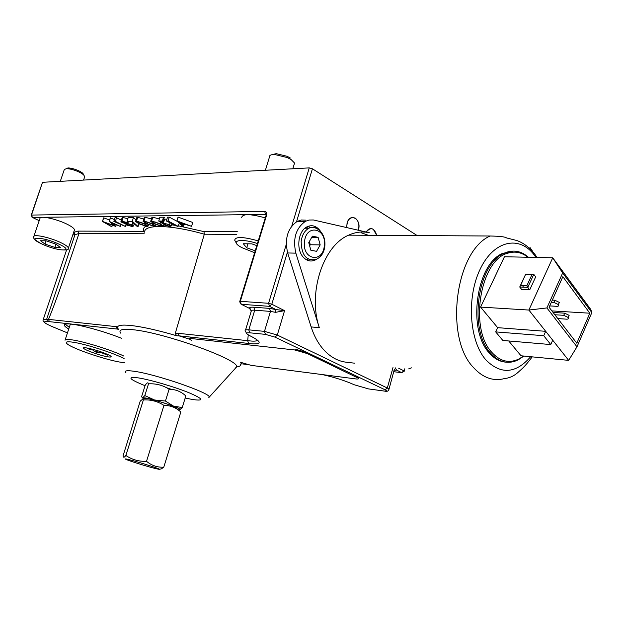 <?xml version="1.0" encoding="UTF-8"?>
<svg xmlns="http://www.w3.org/2000/svg" width="623" height="623" viewBox="0 0 623 623"><rect width="100%" height="100%" fill="white"/><g stroke="black" fill="none" stroke-linecap="round" stroke-linejoin="round"><path stroke-width="0.93" d="M176.807 335.797L175.203 333.648L178.069 333.297L178.98 335.844L176.807 335.797C157.806 330.213 142.402 326.771 130.589 325.463C121.61 324.591 117.256 325.331 117.521 327.667L118.425 329.357L117.217 329.053L116.314 326.662L117.576 326.982M121.532 338.297C105.225 331.755 81.831 325.175 71.217 324.116C66.871 323.664 64.566 323.937 64.317 324.933C64.185 325.852 65.656 327.215 68.74 329.014M65.181 324.194L69.293 327.348M178.069 333.297L251.264 341.046C254.838 341.311 256.941 341.015 257.564 340.166M247.705 340.726L248.538 343.437L178.98 335.844L189.205 339.068M166.528 387.716L171.418 389.359M242.69 363.949L247.144 364.525M242.292 363.902L240.439 364.019L242.059 363.871L240.992 362.485M166.357 220.994L168.054 220.986L178.17 226.328L177.376 226.328L166.357 220.994L167.501 217.162L169.269 217.139L177.633 221.586M168.054 220.986L169.269 217.139M178.17 226.328L179.276 223.143M163.055 218.751L166.832 219.389M162.58 223.034L169.503 224.623L171.169 226.032L169.877 226.484L164.394 225.043L168.997 225.993L169.877 225.627L168.677 224.599L164.168 223.4L162.759 223.673L158.725 221.056L162.338 221.025L163.288 221.523L160.29 221.547L162.58 223.034L163.055 221.531M163.086 221.422L163.779 219.226M163.452 222.909L164.612 219.101M169.503 224.623L170.196 222.543M164.394 225.043L164.861 223.439M165.173 225.043L165.64 223.556M168.997 225.993L169.3 224.973M163 222.941L163.989 219.95L163.623 219.717M158.725 221.056L159.854 217.248L163.545 217.209L164.604 217.762L163.366 217.777M162.338 221.025L163.545 217.209M161.341 226.009L162.042 225.705L161.497 225.074L159.254 223.727L152.627 221.461L151.942 221.741L154.792 223.75L161.341 226.009L161.598 225.16M154.792 223.75L155.368 222.029M162.253 226.492L154.029 223.758L150.68 221.352L151.654 220.97L160.033 223.727L163.265 226.102L162.253 226.492M150.719 221.22L151.825 217.591L152.814 217.186L159.332 219.008M151.654 220.97L152.814 217.186M160.033 223.727L160.532 222.232M146.156 226.04L146.818 225.767L146.257 225.129L144.022 223.805L137.473 221.57L136.834 221.819L139.692 223.821L146.156 226.04L146.405 225.238M139.692 223.821L140.253 222.154M147.059 226.523L138.952 223.828L135.588 221.438L136.507 221.079L144.777 223.797L148.017 226.165L147.059 226.523M135.619 221.336L136.717 217.723L137.66 217.357L143.796 219.031M136.507 221.079L137.66 217.357M144.777 223.797L145.027 223.034M393.736 371.542L394.398 369.143L395.021 370.194L396.555 370.078L394.857 370.288M395.262 367.835L396.555 370.078L401.703 372.655L404.202 371.292M309.709 242.674L309 242.176M42.465 182.407L31.516 215.075L264.674 211.423L265.577 214.421L32.396 217.419L31.516 215.075L32.03 217.248L39.202 220.69L32.388 217.419M417.184 235.572L312.419 168.778L309.257 167.891L42.753 182.282M250.407 308.915L249.449 308.369C249.301 307.404 250.75 307.022 253.795 307.225L269.533 308.393L275.942 309.553L275.584 312.333L270.468 311.407L264.479 331.366L265.421 334.364L249.73 332.807C245.555 332.581 245.649 333.578 250.002 335.789C261.38 341.56 262.135 344.254 252.268 343.857L248.538 343.437M239.793 301.368L265.85 215.963L266.465 215.605L240.322 301.322L268.583 303.292L271.807 304.219L269.525 306.337L275.942 309.553L284.563 310.651L275.584 312.333M240.385 303.603L241.272 304.289L240.322 301.322L239.738 301.54L240.385 303.603M178.349 225.83L203.962 231.616L204.321 234.209L175.203 333.648M102.6 221.469L114.18 225.627L109.321 221.422L120.395 226.437L111.54 222.754L115.933 226.445L105.497 222.785L111.268 226.453L102.468 221.469L103.753 217.879L109.617 219.997M114.336 225.105L114.616 224.14M110.442 217.933L114.406 219.592M109.181 221.422L110.294 217.809M109.321 221.422L110.481 217.809M120.395 226.437L121.049 224.615M115.753 226.297L116.228 224.872M111.969 226.453L112.389 225.261M102.468 221.469L103.566 217.886M113.861 221.383L115.38 221.375L125.34 226.429L113.861 221.383L114.975 217.754L116.556 217.739L121.36 220.192M115.38 221.375L116.556 217.739M125.34 226.429L125.963 224.685M127.271 225.012L131.453 226.071L132.341 225.806L131.375 224.95L127.147 223.852C125.978 223.875 126.017 224.264 127.271 225.012L127.66 223.875M128.136 222.473L127.863 223.252M131.453 226.071L131.741 225.152M132.084 224.942L133.501 225.985L132.372 226.546L126.524 225.004L125.449 223.595L122.022 222.504L120.94 221.539L121.921 221.188L126.882 222.489L127.746 223.579L132.084 224.942L132.886 222.567M133.501 225.985L134.257 223.805M126.64 224.63L126.882 223.859M127.256 222.699L127.614 221.562M120.963 221.461L122.069 217.886L123.066 217.528L127.847 218.72M121.921 221.188L123.066 217.528M126.882 222.489L127.263 221.383M122.754 222.512L126.858 223.135L122.817 221.671L122.754 222.512L123.043 221.671M126.196 223.377L126.422 222.645M132.263 221.251L138.072 226.531L137.037 226.328L131.975 221.741L127.076 221.29L132.263 221.251L133.478 217.544L136.055 219.911M138.072 226.531L139.015 223.859M127.076 221.29L128.182 217.606L133.478 217.544M153.686 226.024L154.364 225.736L153.819 225.098L151.576 223.766L144.988 221.515L144.326 221.78L147.184 223.789L153.686 226.024L153.943 225.199M147.184 223.789L147.752 222.092M154.597 226.507L146.436 223.789L143.072 221.391L144.022 221.025L152.347 223.766L155.579 226.133L154.597 226.507M143.111 221.274L144.209 217.661L145.175 217.271L151.397 218.977M144.022 221.025L145.175 217.271M152.347 223.766L152.604 222.979M181.161 224.078L184.564 224.062L178.949 221.983L181.161 224.078L181.527 222.941M183.52 226.32L182.632 226.32L176.932 220.916L191.495 226.305L185.911 224.568L181.69 224.584L183.52 226.32L184.12 224.576M178.162 217.123L192.834 222.489L191.495 226.305M176.932 220.916L178.077 217.038M176.987 220.916L178.194 217.038M164.402 219.802L163.989 219.95M73.615 232.426L77.852 231.11L79.004 233.384L78.646 234.458C64.473 276.924 54.427 305.223 48.516 319.373L116.314 326.662M117.217 329.053L49.466 321.663L48.493 319.435M376.728 235.323L373.286 229.272C370.553 227.862 368.209 228.789 366.246 232.044C370.74 226.741 374.236 227.839 376.728 235.323M309.919 245.392L310.067 243.959M358.334 230.237C359.635 224.895 358.599 220.854 355.227 218.105C349.962 216.539 347.104 219.693 346.668 227.566L347.081 223.073C349.846 212.131 361.745 219.218 358.49 229.708L358.334 230.237M286.253 244.457L268.583 303.292L269.525 306.337L241.272 304.289L249.449 308.369L251.085 310.698M248.234 334.863L247.713 340.649M240.439 364.019C241.039 365.67 239.668 366.651 236.319 366.97M128.852 459.595C125.192 458.707 124.374 458.699 126.399 459.564C130.495 461.324 148.087 466.759 155.68 468.621L159.231 469.353C163.07 469.804 138.734 461.97 128.852 459.595M146.522 461.324C138.898 461.62 132.014 459.665 125.862 455.452C124.257 457.656 123.323 457.773 123.058 455.81L140.237 401.103L142.932 398.954L143.376 399.935C150.875 399.522 157.736 401.344 163.958 405.402C168.817 405.347 173.287 406.64 177.368 409.264L180.849 411.92L163.779 467.18C157.417 467.507 151.662 465.56 146.522 461.324L163.958 405.402M144.139 398.681L147.861 398.665C157.619 400.729 166.878 403.595 175.639 407.247L177.368 409.264M125.862 455.452L143.376 399.935M159.48 469.298L161.435 468.831L163.779 467.18M178.754 409.809L179.728 409.763L182.228 407.598L173.358 406.032L165.438 401.041L169.121 389.227C175.46 389.289 181.036 391.517 185.833 395.916L184.533 394.818M179.728 409.763C180.787 409.373 178.669 408.127 173.358 406.032L154.559 399.997C147.916 398.268 143.944 397.552 142.644 397.871L143.235 398.884M182.228 407.598L185.833 395.916M165.438 401.041L154.559 399.997L144.816 395.582L148.515 383.846C156.015 383.418 162.883 385.209 169.121 389.227M144.816 395.582L142.644 397.871L141.553 396.796L145.19 385.279C146.966 382.631 148.072 382.156 148.515 383.846M87.111 348.008L87.165 348.6L92.578 349.916L96.152 352.244L96.744 350.422M97.429 350.632L96.83 352.47L96.152 352.244M96.83 352.47L102.149 352.968L107.405 355.126M86.169 347.86L85.429 347.774C76.427 346.809 99.096 355.756 108.449 356.909C111.797 357.329 112.078 356.761 109.298 355.211C101.977 351.831 94.268 349.378 86.169 347.86M124.125 358.622C113.954 353.007 83.661 343.382 71.871 342.05C66.451 341.404 64.932 342.05 67.307 343.989C73.132 348.935 107.834 360.585 122.022 362.422L124.655 362.726M65.026 340.244C65.197 339.434 67.191 339.262 70.991 339.737C82.571 341.03 111.447 349.962 123.798 356.045M71.419 324.139L70.08 324.949L65.072 340.096M33.774 236.576L33.821 236.46C34.374 233.983 50.634 237.682 60.852 242.651C66.015 245.151 68.499 247.035 68.296 248.304L74.394 230.097C74.628 228.727 72.182 226.764 67.066 224.202C56.919 219.109 40.682 215.503 40.059 218.167L40.004 218.33M44.973 244.045L54.855 247.432L60.454 247.557L56.132 244.255L46.102 240.813L40.542 240.735L44.973 244.045L46.063 240.813M55.945 244.193L54.855 247.432M83.793 174.923L82.804 173.202L80.118 171.45C75.663 169.254 71.645 168.078 68.063 167.922L66.131 168.654M83.575 180.078L84.72 176.675L83.575 174.728L80.468 172.711C75.328 170.172 70.687 168.817 66.552 168.631L64.317 169.487M256.801 245.61L251.856 243.858L243.305 243.733L246.731 247.798L255.22 250.804M247.954 243.795L246.731 247.798M265.258 217.902C250.15 213.697 242.292 213.634 241.669 217.715M294.056 164.682L294.547 163.047L291.097 159.55L287.258 157.557L274.727 154.512C271.005 154.473 269.261 155.291 269.486 156.957L265.398 170.258M290.365 158.016L287.047 156.28L276.199 153.655L271.901 154.699M240.423 362.243L251.162 365.366L355.64 378.901C358.139 379.189 359.035 378.948 358.311 378.169L307.341 353.591L294.866 349.986L295.123 349.121L307.598 352.727L307.341 353.591M356.535 377.094L356.769 376.261L358.544 377.336L358.28 378.145M356.769 376.261L307.598 352.727M294.866 349.986L191.02 338.515L189.096 338.904L191.791 340.594M189.197 338.601L191.261 337.728L191.02 338.515M306.384 259.744L307.902 259.215M308.665 228.228L306.103 227.348M308.743 242.627L310.854 250.236L316.577 251.326L320.183 244.886L318.104 237.332L312.388 236.164L308.743 242.627M309.647 245.875L310.285 244.746L320.183 244.886M310.285 244.746L309.382 241.498M311.765 237.277L318.104 237.332M320.23 230.907L319.007 229.373C315.386 225.635 311.399 224.771 307.053 226.795C297.934 230.915 295.8 249.987 303.627 257.54C307.061 260.967 310.815 261.847 314.864 260.188L316.383 259.355M310.418 227.59L308.089 226.328M354.464 363.17L346.318 362.22C338.733 361.324 331.794 357.789 325.486 351.621C319.225 345.344 314.444 337.105 311.15 326.927L287.67 252.961C284.454 238.695 287.639 228.158 297.226 221.367L301.47 219.974L305.8 220.16M523.92 356.068L518.141 359.899L514.582 361.348C505.798 363.925 497.793 361.184 490.566 353.124C468.465 330.206 477.304 264.253 503.789 253.468L507.418 252.011C515.019 249.846 522.012 251.599 528.413 257.268M513.212 251.077L502.52 253.444C476.027 264.222 467.195 330.097 489.312 353C494.234 358.63 499.716 361.675 505.759 362.134M527.883 257.26C521.856 252.416 515.346 251.007 508.352 253.031C480.45 259.02 468.691 328.438 491.804 352.345C500.051 361.41 509.069 363.637 518.866 359.027L523.585 356.037M319.303 327.643L295.855 253.148C292.646 238.773 295.847 228.158 305.441 221.321L309.078 220.02L313.416 219.974L369.338 232.753C362.454 231.203 355.554 232.005 348.639 235.159C323.041 245.742 307.583 293.231 319.303 327.643L311.15 326.927M411.492 367.85L408.641 368.894M526.801 285.825L531.995 274.564L533.779 274.361L527.79 287.359L529.721 289.851L535.687 276.869L533.779 274.361L525.719 274.081L520.54 285.552L526.801 285.825L527.79 287.359L519.73 287.001L520.54 285.552M531.995 274.564L525.734 274.346M529.721 289.851L521.669 289.477L519.73 287.001L525.719 274.081M523.429 285.677L522.759 287.133M545.693 331.319L552.71 340.197L550.771 344.566L502.854 340.462L495.69 331.895L543.731 335.711L545.693 331.319L528.872 310.052L480.567 307.092L497.652 327.659L545.693 331.319M543.731 335.711L550.771 344.566M495.69 331.895L497.652 327.659M562.662 272.967L552.733 257.797L590.783 309.483L591.85 312.567L562.662 272.967L546.908 307.933L528.872 310.052L552.733 257.797L504.435 256.746L480.567 307.092M546.908 307.933L576.984 346.816L568.659 360.367L521.03 355.788L508.711 340.96M576.984 346.816L591.85 312.567M558.558 304.141L559.329 302.42L554.836 300.224L552.328 300.091M549.704 305.909L556.876 306.321C558.535 306.314 559.033 305.729 558.364 304.577L553.87 302.381L551.355 302.241M568.41 317.006L569.142 315.347L564.695 313.174L553.092 312.45M557.819 318.579L566.689 319.171C568.347 319.178 568.846 318.618 568.199 317.489L563.745 315.316L564.695 313.174M563.745 315.316L554.859 314.747M576.805 343.203L589.841 313.205L562.849 276.698L549.097 307.271L576.805 343.203M551.892 310.9L589.841 313.205M568.659 360.367L552.71 340.197M361.099 232.722L368.271 235.276M307.528 260.305L308.299 260.001M309.561 245.555L309.779 242.931M235.564 367.936L236.257 367.173C242.9 361.114 164.441 332.433 132.372 329.668C121.859 328.656 118.027 329.871 120.893 333.313M125.939 372.756C123.954 370.701 126.734 370.218 134.272 371.3C157.027 374.384 212.684 393.845 209.102 397.279L208.783 397.669M185.179 398.019L192.367 399.475C204.632 401.235 203.48 398.969 188.901 392.7C174.448 386.828 150.135 379.711 138.345 377.888C126.609 376.51 128.844 379.119 145.058 385.707M322.309 374.579C334.551 377.304 345.181 380.7 354.207 384.757L368.512 388.908L384.266 391.057C386.945 391.345 387.233 390.94 385.139 389.834L275.023 337.136L265.421 334.364M249.395 335.493L250.002 335.789M246.63 333.383L245.252 330.969C244.637 329.972 245.812 329.606 248.787 329.855L249.73 332.807M269.533 308.393L270.468 311.407L254.729 310.192L248.787 329.855L264.479 331.366L277.297 335.065L275.023 337.136M287.421 252.144L271.807 304.219L284.563 310.651L277.297 335.065L387.319 388.012L385.139 389.834M392.996 367.578L387.319 388.012L388.9 388.962C388.69 391.01 387.335 391.742 384.843 391.143L368.31 388.877M394.406 369.143L388.861 389.71M353.607 384.477L354.207 384.757M401.734 372.671L393.689 371.713L401.703 372.655L403.875 370.841L404.249 371.082L404.841 368.933M398.704 368.232L403.875 370.841L404.413 368.886M266.465 215.605C267.041 213.058 266.442 211.672 264.674 211.423M291.79 226.032L309.257 167.891M312.419 168.778L296.532 221.765M203.962 231.616L237.34 231.725M236.514 234.396L204.321 234.209C170.78 224.607 143.804 224.163 144.668 232.184M77.852 231.11L143.625 231.328C142.986 229.28 143.625 227.621 145.533 226.351M148.391 225.09L148.85 224.958M163.942 224.101L164.651 224.148M171.574 224.833L175.6 225.386M144.225 233.765L79.004 233.384M78.981 233.461L74.947 234.731L74.106 232.418M66.614 249.839L43.213 319.654L46.663 319.256L74.947 234.731L72.782 234.902M49.466 321.663L47.535 321.53L46.663 319.256L48.516 319.373M47.535 321.53C42.162 321.25 43.851 322.994 52.605 326.771L52.348 326.67M52.605 326.771L67.455 332.884M253.795 307.225L254.729 310.192C252.12 310.013 250.874 310.332 250.999 311.142M87.352 348.047L87.165 348.6M41.905 243.99C57.752 251.591 76.162 252.12 59.302 244.309C42.839 236.397 24.78 236.257 41.905 243.99M257.439 243.523C239.676 237.674 228.843 240.976 242.043 247.713L254.636 252.72M236.678 243.749L234.715 240.229C235.245 236.429 243.087 236.654 258.241 240.899M304.507 241.794C302.124 259.931 322.94 263.654 324.31 245.703C326.818 227.979 306.095 223.501 304.507 241.794M304.927 228.228L308.844 228.228C313.673 224.965 326.016 230.697 324.856 245.844C324.162 252.51 321.25 257.042 316.126 259.441C306.485 261.239 301.493 255.235 301.166 241.444C302.038 235.073 304.6 230.674 308.844 228.228C312.98 226.32 316.757 227.193 320.16 230.837M529.9 247.347L532.797 251.63M532.244 356.87C523.468 368.427 521.038 369.439 518.515 371.962C517.697 372.546 512.893 377.702 504.685 378.527C493.424 381.51 483.098 377.927 473.714 367.772C444.144 338.219 455.094 251.116 490.099 236.008L348.639 235.159M535.975 257.431L534.542 255.422C519.691 235.027 494.016 240.143 480.286 268.918C466.308 297.397 469.298 341.357 486.033 360.071C500.947 374.812 515.821 373.699 530.664 356.714M287.67 252.961L295.855 253.148M553.87 302.381L554.836 300.224M209.102 397.279L236.444 367.111M172.026 223.509L171.169 226.032M164.184 223.4L163.265 226.102M148.492 224.794L148.017 226.165M265.966 215.69L266.519 215.192M42.473 182.391L31.243 215.161M127.38 221.438L127.03 222.567M156.054 224.747L155.579 226.133M43.213 319.654C42.566 320.596 43.501 321.912 46.024 323.602M251.194 311.36L245.555 329.98M145.556 398.354L142.932 398.954M59.068 249.621C66.022 250.391 69.098 249.955 68.296 248.304M40.059 218.167L33.821 236.46C32.396 237.768 34.974 240.229 41.554 243.827M82.804 173.202L83.575 174.728M64.348 169.394L60.291 181.332M68.063 167.922L66.552 168.631M294.547 163.047L292.81 168.778M276.199 153.655L274.727 154.512M287.047 156.28L287.258 157.557M358.544 377.336L358.311 378.169M537.026 257.455L534.955 254.379C529.737 247.65 523.717 243.04 516.895 240.54L506.468 237.9C505.191 236.818 499.732 236.187 490.099 236.008M518.866 359.027L518.141 359.899M558.364 304.577L559.329 302.42M568.199 317.489L569.142 315.347M508.352 253.031L507.418 252.011M503.789 253.468L502.52 253.444M297.226 221.367L305.441 221.321"/></g></svg>
